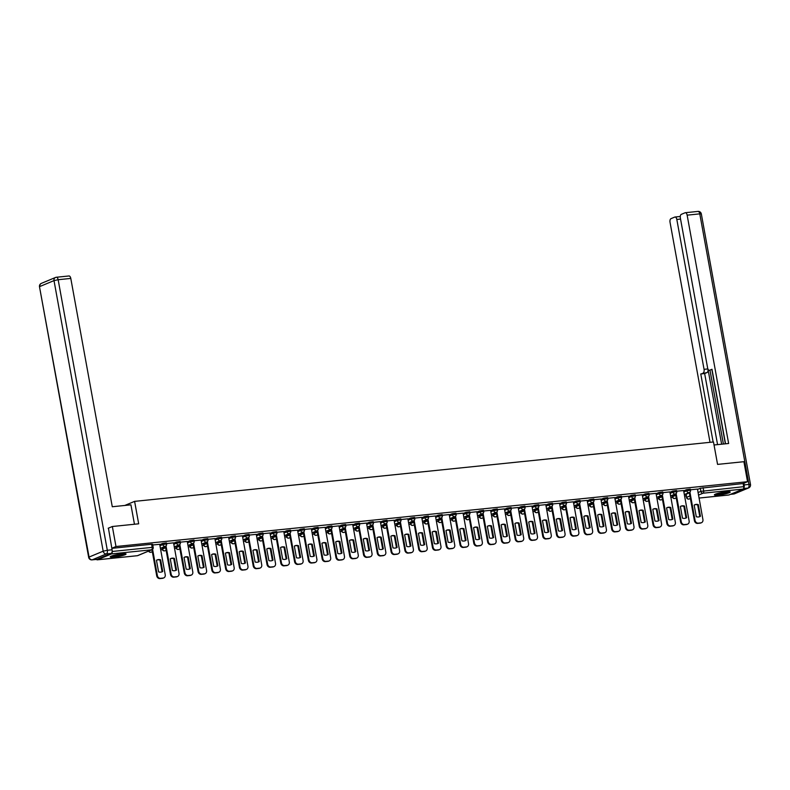 <?xml version="1.0" encoding="UTF-8"?>
<svg xmlns="http://www.w3.org/2000/svg" width="790" height="790" viewBox="0 0 790 790"><rect width="100%" height="100%" fill="white"/><g stroke="black" fill="none" stroke-linecap="round" stroke-linejoin="round"><path stroke-width="1.19" d="M166.423 542.888L162.622 543.441L162.829 544.547L166.621 543.994L166.423 542.888M180.209 541.476L176.417 542.029L176.614 543.135L180.406 542.582L180.209 541.476M193.994 540.064L190.202 540.607L190.4 541.713L194.202 541.17L193.994 540.064M207.78 538.642L203.988 539.195L204.185 540.301L207.987 539.748L207.78 538.642M221.575 537.23L217.773 537.783L217.981 538.889L221.773 538.336L221.575 537.23M235.361 535.817L231.559 536.361L231.766 537.467L235.558 536.924L235.361 535.817M249.146 534.395L245.344 534.949L245.552 536.055L249.344 535.501L249.146 534.395M262.932 532.983L259.14 533.536L259.337 534.642L263.129 534.089L262.932 532.983M276.717 531.571L272.925 532.124L273.123 533.23L276.925 532.677L276.717 531.571M290.503 530.159L286.711 530.702L286.908 531.808L290.71 531.265L290.503 530.159M304.298 528.737L300.496 529.29L300.694 530.396L304.496 529.843L304.298 528.737M318.084 527.325L314.282 527.878L314.489 528.984L318.281 528.431L318.084 527.325M331.869 525.913L328.067 526.456L328.275 527.562L332.067 527.019L331.869 525.913M345.655 524.491L341.863 525.044L342.06 526.15L345.852 525.597L345.655 524.491M359.44 523.079L355.648 523.632L355.846 524.738L359.647 524.185L359.44 523.079M373.226 521.667L369.434 522.21L369.631 523.326L373.433 522.773L373.226 521.667M387.021 520.245L383.219 520.798L383.417 521.904L387.219 521.361L387.021 520.245M400.807 518.832L397.005 519.386L397.212 520.492L401.004 519.938L400.807 518.832M414.592 517.42L410.79 517.973L410.998 519.079L414.79 518.526L414.592 517.42M428.378 516.008L424.586 516.551L424.783 517.657L428.575 517.114L428.378 516.008M442.163 514.586L438.371 515.139L438.569 516.245L442.37 515.692L442.163 514.586M455.949 513.174L452.156 513.727L452.354 514.833L456.156 514.28L455.949 513.174M469.744 511.762L465.942 512.305L466.14 513.411L469.941 512.868L469.744 511.762M483.529 510.34L479.728 510.893L479.935 511.999L483.727 511.446L483.529 510.34M497.315 508.928L493.513 509.481L493.72 510.587L497.512 510.034L497.315 508.928M511.1 507.516L507.308 508.069L507.506 509.175L511.298 508.622L511.1 507.516M524.886 506.104L521.094 506.647L521.291 507.753L525.093 507.21L524.886 506.104M538.671 504.682L534.879 505.235L535.077 506.341L538.879 505.788L538.671 504.682M552.457 503.269L548.665 503.822L548.862 504.929L552.664 504.375L552.457 503.269M566.252 501.857L562.45 502.401L562.658 503.507L566.45 502.963L566.252 501.857M580.038 500.435L576.236 500.988L576.443 502.094L580.235 501.541L580.038 500.435M593.823 499.023L590.031 499.576L590.229 500.682L594.021 500.129L593.823 499.023M607.609 497.611L603.817 498.154L604.014 499.27L607.816 498.717L607.609 497.611M621.394 496.189L617.602 496.742L617.8 497.848L621.602 497.305L621.394 496.189M635.18 494.777L631.388 495.33L631.585 496.436L635.387 495.883L635.18 494.777M648.975 493.365L645.173 493.918L645.381 495.024L649.173 494.471L648.975 493.365M662.761 491.953L658.959 492.496L659.166 493.602L662.958 493.059L662.761 491.953M676.546 490.531L672.744 491.084L672.952 492.19L676.744 491.637L676.546 490.531M690.332 489.119L686.54 489.672L686.737 490.778L690.529 490.225L690.332 489.119M718.416 495.063A8.038 1.047 169.7 0 0 726.375 493.632A8.038 1.047 169.7 0 0 730.217 492.002A8.038 1.047 169.7 0 0 726.198 491.824A8.038 1.047 169.7 0 0 718.229 493.256A8.038 1.047 169.7 0 0 714.387 494.876A8.038 1.047 169.7 0 0 718.416 495.063M114.254 557.069A8.038 1.047 169.7 0 0 122.223 555.637A8.038 1.047 169.7 0 0 126.054 554.007A8.038 1.047 169.7 0 0 122.035 553.83A8.038 1.047 169.7 0 0 114.076 555.261A8.038 1.047 169.7 0 0 110.235 556.891A8.038 1.047 169.7 0 0 114.254 557.069M160.686 549.781L162.355 549.603M174.472 548.359L176.14 548.191M188.257 546.947L189.936 546.779M202.042 545.535L203.721 545.357M215.838 544.113L217.507 543.945M229.623 542.7L231.292 542.533M243.409 541.288L245.078 541.111M257.194 539.866L258.863 539.698M270.98 538.454L272.659 538.286M284.765 537.042L286.444 536.874M298.561 535.63L300.23 535.452M312.346 534.208L314.015 534.04M326.132 532.796L327.801 532.628M339.917 531.384L341.586 531.206M353.703 529.962L355.372 529.794M367.488 528.55L369.167 528.382M381.274 527.137L382.953 526.96M395.069 525.725L396.738 525.548M408.855 524.303L410.524 524.135M422.64 522.891L424.309 522.723M436.426 521.479L438.094 521.301M450.211 520.057L451.89 519.889M463.997 518.645L465.675 518.477M477.792 517.233L479.461 517.055M491.578 515.811L493.246 515.643M505.363 514.399L507.032 514.231M519.149 512.987L520.817 512.819M532.934 511.574L534.613 511.397M546.72 510.152L548.398 509.985M560.515 508.74L562.184 508.572M574.3 507.328L575.969 507.15M588.086 505.906L589.755 505.738M601.871 504.494L603.54 504.326M615.657 503.082L617.336 502.904M629.442 501.67L631.121 501.492M643.238 500.248L644.907 500.08M657.023 498.836L658.692 498.668M670.809 497.424L672.478 497.246M684.594 496.002L686.224 495.834M112.348 526.505L115.982 546.522L747.538 481.703L743.904 461.696L717.567 464.392L713.489 441.966L134.606 501.374L138.685 523.81L112.348 526.505L108.181 528.243M96.508 559.409A2.064 1.047 -95.9 0 0 97.239 559.833A2.064 1.047 -95.9 0 0 97.387 559.794L111.499 553.909A2.064 1.047 -95.9 0 0 112.15 551.568M111.815 548.26L115.982 546.522M686.214 494.135L686.52 497.443L685.947 494.323L689.354 492.832M697.452 489.454L700.325 488.25L700.888 491.37L743.686 486.67A2.064 1.047 84.1 0 1 743.054 489.089L728.943 494.975A2.064 1.047 84.1 0 1 728.795 495.014A2.064 1.047 84.1 0 1 728.627 495.014M743.686 486.67L743.123 483.549L747.538 481.703M683.597 490.531L676.665 491.212M662.346 494.925L667.481 523.217A3.091 2.637 67.4 0 0 670.68 525.962L673.248 525.696A3.091 2.637 67.4 0 0 675.351 522.407L669.9 491.913L662.879 492.634M656.026 493.365L649.094 494.046M642.24 494.777L635.308 495.458M620.98 499.171L626.124 527.463A3.091 2.637 67.4 0 0 629.324 530.208L631.882 529.942A3.091 2.637 67.4 0 0 633.985 526.654L628.544 496.15L621.523 496.871M607.194 500.584L612.339 528.875A3.091 2.637 67.4 0 0 615.538 531.621L618.096 531.364A3.091 2.637 67.4 0 0 620.199 528.076L614.758 497.572L607.737 498.293M600.874 499.023L593.952 499.705M579.623 503.418L584.758 531.71A3.091 2.637 67.4 0 0 587.957 534.455L590.525 534.188A3.091 2.637 67.4 0 0 592.628 530.9L587.177 500.396L580.156 501.117M565.828 504.83L570.973 533.122A3.091 2.637 67.4 0 0 574.172 535.867L576.74 535.61A3.091 2.637 67.4 0 0 578.843 532.312L573.392 501.818L566.371 502.539M559.518 503.269L552.585 503.951M538.257 507.664L543.401 535.956A3.091 2.637 67.4 0 0 546.601 538.701L549.159 538.434A3.091 2.637 67.4 0 0 551.262 535.146L545.821 504.642L538.8 505.363M531.947 506.094L525.014 506.775M518.151 507.516L511.229 508.197M496.9 511.91L502.035 540.202A3.091 2.637 67.4 0 0 505.235 542.947L507.802 542.681A3.091 2.637 67.4 0 0 509.906 539.392L504.464 508.888L497.433 509.609M490.58 510.34L483.648 511.021M476.795 511.762L469.862 512.443M455.534 516.156L460.679 544.448A3.091 2.637 67.4 0 0 463.878 547.194L466.436 546.927A3.091 2.637 67.4 0 0 468.539 543.639L463.098 513.135L456.077 513.856M449.224 514.586L442.291 515.268M435.428 515.998L428.506 516.69M414.177 520.403L419.312 548.685A3.091 2.637 67.4 0 0 422.512 551.43L425.079 551.173A3.091 2.637 67.4 0 0 427.183 547.885L421.742 517.381L414.711 518.102M407.857 518.832L400.925 519.514M394.072 520.245L387.14 520.926M372.811 524.639L377.956 552.931A3.091 2.637 67.4 0 0 381.155 555.676L383.713 555.419A3.091 2.637 67.4 0 0 385.816 552.131L380.375 521.627L373.354 522.348M366.501 523.079L359.569 523.76M352.705 524.491L345.783 525.172M331.454 528.885L336.589 557.177A3.091 2.637 67.4 0 0 339.789 559.922L342.356 559.666A3.091 2.637 67.4 0 0 344.46 556.367L339.019 525.873L331.988 526.594M325.134 527.325L318.202 528.006M311.349 528.737L304.417 529.418M297.563 530.149L290.631 530.831M283.778 531.571L276.846 532.253M269.983 532.983L263.06 533.665M248.732 537.378L253.867 565.67A3.091 2.637 67.4 0 0 257.066 568.415L259.634 568.148A3.091 2.637 67.4 0 0 261.737 564.86L256.296 534.356L249.265 535.077M242.411 535.817L235.479 536.499M228.626 537.23L221.694 537.911M207.365 541.624L212.51 569.916A3.091 2.637 67.4 0 0 215.71 572.661L218.267 572.394A3.091 2.637 67.4 0 0 220.37 569.106L214.929 538.602L207.908 539.323M201.055 540.054L194.123 540.745M187.26 541.476L180.337 542.157M166.009 545.87L171.144 574.162A3.091 2.637 67.4 0 0 174.343 576.907L176.911 576.641A3.091 2.637 67.4 0 0 179.014 573.352L173.573 542.849L166.542 543.569M159.689 544.3L152.756 544.981M159.748 544.636L162.622 543.441M162.306 547.905L162.236 549.198L162.039 548.092L165.446 546.601M173.543 543.224L176.417 542.029M176.091 546.492L176.032 547.786L175.824 546.68L179.231 545.189M187.329 541.812L190.202 540.607M189.877 545.08L189.817 546.374L189.61 545.268L193.017 543.767M201.114 540.39L203.988 539.195M203.662 543.668L203.603 544.962L203.405 543.856L206.802 542.355M214.9 538.977L217.773 537.783M217.447 542.246L217.388 543.54L217.191 542.434L220.588 540.943M228.685 537.565L231.559 536.361M231.233 540.834L231.174 542.128L230.976 541.022L234.373 539.521M242.471 536.153L245.344 534.949M245.028 539.422L244.959 540.716L244.762 539.61L248.169 538.108M256.256 534.731L259.14 533.536M258.814 538L258.755 539.293L258.547 538.188L261.954 536.696M270.052 533.319L272.925 532.124M272.599 536.588L272.54 537.881L272.333 536.775L275.74 535.284M283.837 531.907L286.711 530.702M286.385 535.176L286.326 536.469L286.128 535.363L289.525 533.862M297.623 530.485L300.496 529.29M300.17 533.764L300.111 535.057L299.914 533.951L303.311 532.45M311.408 529.073L314.282 527.878M313.956 532.342L313.897 533.635L313.699 532.529L317.096 531.038M325.194 527.661L328.067 526.456M327.751 530.929L327.682 532.223L327.485 531.117L330.892 529.616M338.979 526.239L341.863 525.044M341.537 529.517L341.478 530.811L341.27 529.705L344.677 528.204M352.775 524.827L355.648 523.632M355.322 528.095L355.263 529.389L355.056 528.283L358.463 526.792M366.56 523.414L369.434 522.21M369.108 526.683L369.049 527.977L368.851 526.871L372.248 525.37M380.346 522.002L383.219 520.798M382.893 525.271L382.834 526.565L382.637 525.459L386.034 523.958M394.131 520.58L397.005 519.386M396.679 523.849L396.62 525.153L396.422 524.037L399.819 522.545M407.916 519.168L410.79 517.973M410.464 522.437L410.405 523.731L410.207 522.625L413.614 521.133M421.702 517.756L424.586 516.551M424.26 521.025L424.2 522.318L423.993 521.212L427.4 519.711M435.497 516.334L438.371 515.139M438.045 519.613L437.986 520.906L437.779 519.8L441.185 518.299M449.283 514.922L452.156 513.727M451.831 518.191L451.771 519.484L451.574 518.378L454.971 516.887M463.068 513.51L465.942 512.305M465.616 516.779L465.557 518.072L465.359 516.966L468.756 515.465M476.854 512.098L479.728 510.893M479.402 515.366L479.342 516.66L479.145 515.554L482.542 514.053M490.639 510.676L493.513 509.481M493.187 513.944L493.128 515.238L492.93 514.132L496.337 512.641M504.425 509.264L507.308 508.069M506.983 512.532L506.923 513.826L506.716 512.72L510.123 511.229M518.22 507.851L521.094 506.647M520.768 511.12L520.709 512.414L520.501 511.308L523.908 509.807M532.006 506.43L534.879 505.235M534.554 509.708L534.494 511.002L534.287 509.896L537.694 508.395M545.791 505.017L548.665 503.822M548.339 508.286L548.28 509.58L548.082 508.474L551.479 506.983M559.577 503.605L562.45 502.401M562.125 506.874L562.065 508.168L561.868 507.062L565.265 505.56M573.362 502.183L576.236 500.988M575.91 505.462L575.851 506.755L575.653 505.649L579.05 504.148M587.148 500.771L590.031 499.576M589.705 504.04L589.636 505.333L589.439 504.227L592.846 502.736M600.943 499.359L603.817 498.154M603.491 502.628L603.432 503.921L603.224 502.815L606.631 501.314M614.729 497.947L617.602 496.742M617.276 501.216L617.217 502.509L617.01 501.403L620.417 499.902M628.514 496.525L631.388 495.33M631.062 499.803L631.003 501.097L630.805 499.981L634.202 498.49M642.3 495.113L645.173 493.918M644.847 498.381L644.788 499.675L644.591 498.569L647.988 497.078M656.085 493.701L658.959 492.496M658.633 496.969L658.574 498.263L658.376 497.157L661.773 495.656M669.871 492.279L672.744 491.084M672.428 495.557L672.359 496.851L672.162 495.745L675.569 494.244M683.666 490.867L686.54 489.672M124.82 505.452L134.606 501.374M689.917 492.101L695.062 520.393A3.091 2.637 67.4 0 0 698.261 523.138L700.819 522.871A3.091 2.637 67.4 0 0 702.922 519.583L697.481 489.079L690.46 489.8M111.834 548.339L151.601 544.261L152.638 544.3L153.201 547.421L152.174 547.371L151.601 544.261M743.123 483.549L700.325 488.25M694.499 504.879A6.448 5.49 -112.6 0 1 697.669 504.909L699.792 516.561A6.448 5.49 -112.6 0 1 699.446 516.749M701.461 522.704L700.819 522.98A3.091 2.637 -112.6 0 1 700.177 523.138L697.61 523.405A3.091 2.637 -112.6 0 1 694.41 520.659L689.295 492.496A2.064 1.758 -112.6 0 1 688.87 492.604A2.064 1.758 67.4 0 1 686.737 490.778L683.864 491.973M700.434 516.295L698.321 504.642A6.448 5.49 -112.6 0 0 694.815 504.731A6.448 5.49 -112.6 0 0 694.163 505.067L696.286 516.719A6.448 5.49 -112.6 0 0 699.782 516.63A6.448 5.49 -112.6 0 0 700.434 516.295L699.792 516.561M698.321 504.642L697.669 504.909M680.713 506.291A6.448 5.49 -112.6 0 1 683.883 506.331L685.996 517.973A6.448 5.49 -112.6 0 1 685.661 518.171M676.131 493.513L681.266 521.805A3.091 2.637 67.4 0 0 684.466 524.55L687.033 524.284A3.091 2.637 67.4 0 0 687.675 524.125L687.024 524.392A3.091 2.637 -112.6 0 1 686.382 524.56L683.824 524.817A3.091 2.637 -112.6 0 1 680.625 522.072L675.509 493.918A2.064 1.758 -112.6 0 1 675.085 494.017A2.064 1.758 67.4 0 1 672.952 492.19L670.078 493.385M686.648 517.707L684.535 506.054A6.448 5.49 -112.6 0 0 681.029 506.143A6.448 5.49 -112.6 0 0 680.378 506.479L682.491 518.131A6.448 5.49 -112.6 0 0 685.996 518.043A6.448 5.49 -112.6 0 0 686.648 517.707L685.996 517.973M687.675 524.125A3.091 2.637 67.4 0 0 689.137 520.995L683.597 490.501M684.535 506.054L683.883 506.331M666.928 507.713A6.448 5.49 -112.6 0 1 670.098 507.743L672.211 519.395A6.448 5.49 -112.6 0 1 671.875 519.583M673.89 525.538L673.238 525.804A3.091 2.637 -112.6 0 1 672.596 525.972L670.038 526.229A3.091 2.637 -112.6 0 1 666.839 523.484L661.714 495.33A2.064 1.758 -112.6 0 1 661.299 495.439A2.064 1.758 67.4 0 1 659.166 493.602L656.293 494.807M672.863 519.119L670.74 507.476A6.448 5.49 -112.6 0 0 667.244 507.565A6.448 5.49 -112.6 0 0 666.592 507.901L668.705 519.553A6.448 5.49 -112.6 0 0 672.201 519.455A6.448 5.49 -112.6 0 0 672.863 519.119L672.211 519.395M670.74 507.476L670.098 507.743M714.032 444.987L728.637 443.486L687.142 215.156A3.091 1.57 -95.9 0 0 685.335 212.708A3.091 1.57 -95.9 0 0 685.098 212.767L681.306 214.347A3.091 1.57 -95.9 0 0 680.358 217.991L707.593 367.854A3.091 1.57 -95.9 0 0 709.41 370.312A3.091 1.57 -95.9 0 0 709.637 370.253L709.41 370.312M725.526 443.802L711.988 369.276L709.637 370.253M680.565 219.077L676.823 219.462A3.091 1.57 -95.9 0 0 675.006 217.013A3.091 1.57 -95.9 0 0 674.779 217.072L670.987 218.652A3.091 1.57 -95.9 0 0 670.038 222.296L710.022 442.321M721.625 444.207L707.968 369.078A3.091 1.57 84.1 0 1 707.001 372.574L700.769 373.956L713.133 442.005M703.11 372.979A3.091 1.57 -95.9 0 0 704.058 369.335L707.909 368.94M676.823 219.462L704.058 369.335M743.647 488.25A3.091 1.57 -95.9 0 0 744.18 484.922L743.874 483.233M725.368 443.822L711.958 370.046M709.983 370.253L723.393 444.019M707.001 372.574L704.65 373.551L717.567 444.622M704.65 373.551L700.769 373.956M134.458 524.244L130.933 504.83L112.279 506.745L70.794 278.416L58.154 279.719L107.322 550.284L112.091 549.791L108.428 528.145M97.032 559.32L111.143 553.435L106.374 553.928L92.262 559.814L97.032 559.32A3.091 1.57 84.1 0 1 96.805 559.379A3.091 1.57 84.1 0 1 96.558 559.369M68.75 276.026A3.091 1.57 84.1 0 1 68.977 275.967A3.091 1.57 84.1 0 1 70.794 278.416M112.091 549.791A3.091 1.57 84.1 0 1 111.143 553.435M728.805 491.676A6.962 0.909 -10.3 0 1 728.123 492.022A6.962 0.909 -10.3 0 1 721.398 493.691A6.962 0.909 -10.3 0 1 715.602 494.076M717.162 493.553A6.448 0.839 169.7 0 0 727.156 491.736M714.97 494.352A7.989 1.037 169.7 0 0 721.784 493.76A7.989 1.037 169.7 0 0 729.012 491.933A7.989 1.037 169.7 0 0 729.486 491.716M124.642 553.681A6.962 0.909 -10.3 0 1 123.961 554.027A6.962 0.909 -10.3 0 1 117.246 555.696A6.962 0.909 -10.3 0 1 111.439 556.081M113 555.558A6.448 0.839 169.7 0 0 123.003 553.741M110.817 556.357A7.989 1.037 169.7 0 0 117.621 555.765A7.989 1.037 169.7 0 0 124.85 553.938A7.989 1.037 169.7 0 0 125.334 553.721M653.142 509.125A6.448 5.49 -112.6 0 1 656.312 509.155L658.426 520.808A6.448 5.49 -112.6 0 1 658.09 520.995M648.551 496.347L653.695 524.629A3.091 2.637 67.4 0 0 656.895 527.374L659.462 527.118A3.091 2.637 67.4 0 0 660.104 526.95L659.452 527.226A3.091 2.637 -112.6 0 1 658.811 527.384L656.243 527.651A3.091 2.637 -112.6 0 1 653.044 524.906L647.928 496.742A2.064 1.758 -112.6 0 1 647.514 496.851A2.064 1.758 67.4 0 1 645.381 495.024L642.497 496.219M659.077 520.541L656.954 508.888A6.448 5.49 -112.6 0 0 653.458 508.977A6.448 5.49 -112.6 0 0 652.807 509.313L654.92 520.966A6.448 5.49 -112.6 0 0 658.416 520.877A6.448 5.49 -112.6 0 0 659.077 520.541L658.426 520.808M660.104 526.95A3.091 2.637 67.4 0 0 661.566 523.829L656.016 493.335M656.954 508.888L656.312 509.155M639.357 510.538A6.448 5.49 -112.6 0 1 642.517 510.577L644.64 522.22A6.448 5.49 -112.6 0 1 644.304 522.407M634.765 497.759L639.91 526.051A3.091 2.637 67.4 0 0 643.109 528.796L645.677 528.53A3.091 2.637 67.4 0 0 646.319 528.372L645.667 528.638A3.091 2.637 -112.6 0 1 645.025 528.796L642.458 529.063A3.091 2.637 -112.6 0 1 639.258 526.318L634.143 498.164M645.292 521.953L643.169 510.3A6.448 5.49 -112.6 0 0 639.673 510.389A6.448 5.49 -112.6 0 0 639.011 510.725L641.134 522.378A6.448 5.49 -112.6 0 0 644.63 522.289A6.448 5.49 -112.6 0 0 645.292 521.953L644.64 522.22M646.319 528.372A3.091 2.637 67.4 0 0 647.77 525.241L642.231 494.747M643.169 510.3L642.517 510.577M625.562 511.96A6.448 5.49 -112.6 0 1 628.731 511.989L630.855 523.642A6.448 5.49 -112.6 0 1 630.519 523.829M632.523 529.784L631.882 530.051A3.091 2.637 -112.6 0 1 631.24 530.218L628.672 530.475A3.091 2.637 -112.6 0 1 625.473 527.73L620.357 499.576A2.064 1.758 -112.6 0 1 619.933 499.685A2.064 1.758 67.4 0 1 617.8 497.848L614.926 499.053M631.496 523.365L629.383 511.713A6.448 5.49 -112.6 0 0 625.887 511.811A6.448 5.49 -112.6 0 0 625.226 512.147L627.349 523.79A6.448 5.49 -112.6 0 0 630.845 523.701A6.448 5.49 -112.6 0 0 631.496 523.365L630.855 523.642M629.383 511.713L628.731 511.989M611.776 513.372A6.448 5.49 -112.6 0 1 614.946 513.401L617.069 525.054A6.448 5.49 -112.6 0 1 616.723 525.241M618.738 531.196L618.096 531.473A3.091 2.637 -112.6 0 1 617.454 531.63L614.887 531.897A3.091 2.637 -112.6 0 1 611.687 529.152L606.572 500.988A2.064 1.758 -112.6 0 1 606.147 501.097A2.064 1.758 67.4 0 1 604.014 499.27L601.141 500.465M617.711 524.787L615.598 513.135A6.448 5.49 -112.6 0 0 612.092 513.224A6.448 5.49 -112.6 0 0 611.44 513.559L613.563 525.212A6.448 5.49 -112.6 0 0 617.059 525.123A6.448 5.49 -112.6 0 0 617.711 524.787L617.069 525.054M615.598 513.135L614.946 513.401M597.99 514.784A6.448 5.49 -112.6 0 1 601.16 514.813L603.274 526.466A6.448 5.49 -112.6 0 1 602.938 526.654M593.409 502.006L598.543 530.297A3.091 2.637 67.4 0 0 601.743 533.043L604.311 532.776A3.091 2.637 67.4 0 0 604.952 532.608L604.301 532.885A3.091 2.637 -112.6 0 1 603.659 533.043L601.101 533.309A3.091 2.637 -112.6 0 1 597.902 530.564L592.786 502.401A2.064 1.758 -112.6 0 1 592.362 502.509A2.064 1.758 67.4 0 1 590.229 500.682L587.355 501.877M603.925 526.199L601.812 514.547A6.448 5.49 -112.6 0 0 598.307 514.636A6.448 5.49 -112.6 0 0 597.655 514.971L599.768 526.624A6.448 5.49 -112.6 0 0 603.274 526.535A6.448 5.49 -112.6 0 0 603.925 526.199L603.274 526.466M604.952 532.608A3.091 2.637 67.4 0 0 606.414 529.488L600.874 498.994M601.812 514.547L601.16 514.813M584.205 516.196A6.448 5.49 -112.6 0 1 587.375 516.235L589.488 527.878A6.448 5.49 -112.6 0 1 589.152 528.076M591.167 534.03L590.515 534.297A3.091 2.637 -112.6 0 1 589.873 534.465L587.316 534.721A3.091 2.637 -112.6 0 1 584.116 531.976L578.991 503.822M590.14 527.611L588.017 515.959A6.448 5.49 -112.6 0 0 584.521 516.048A6.448 5.49 -112.6 0 0 583.869 516.393L585.982 528.036A6.448 5.49 -112.6 0 0 589.478 527.947A6.448 5.49 -112.6 0 0 590.14 527.611L589.488 527.878M588.017 515.959L587.375 516.235M570.419 517.618A6.448 5.49 -112.6 0 1 573.589 517.648L575.703 529.3A6.448 5.49 -112.6 0 1 575.367 529.488M577.381 535.442L576.73 535.709A3.091 2.637 -112.6 0 1 576.088 535.877L573.53 536.143A3.091 2.637 -112.6 0 1 570.321 533.398L565.206 505.235A2.064 1.758 -112.6 0 1 564.791 505.343A2.064 1.758 67.4 0 1 562.658 503.507L559.774 504.711M576.354 529.024L574.231 517.381A6.448 5.49 -112.6 0 0 570.736 517.47A6.448 5.49 -112.6 0 0 570.084 517.806L572.197 529.458A6.448 5.49 -112.6 0 0 575.693 529.359A6.448 5.49 -112.6 0 0 576.354 529.024L575.703 529.3M574.231 517.381L573.589 517.648M556.634 519.03A6.448 5.49 -112.6 0 1 559.794 519.06L561.917 530.712A6.448 5.49 -112.6 0 1 561.581 530.9M552.042 506.252L557.187 534.534A3.091 2.637 67.4 0 0 560.387 537.279L562.954 537.022A3.091 2.637 67.4 0 0 563.596 536.854L562.944 537.131A3.091 2.637 -112.6 0 1 562.302 537.289L559.735 537.556A3.091 2.637 -112.6 0 1 556.535 534.81L551.42 506.647A2.064 1.758 -112.6 0 1 550.995 506.755A2.064 1.758 67.4 0 1 548.862 504.929L545.989 506.123M562.569 530.446L560.446 518.793A6.448 5.49 -112.6 0 0 556.95 518.882A6.448 5.49 -112.6 0 0 556.288 519.218L558.412 530.87A6.448 5.49 -112.6 0 0 561.907 530.781A6.448 5.49 -112.6 0 0 562.569 530.446L561.917 530.712M563.596 536.854A3.091 2.637 67.4 0 0 565.048 533.734L559.508 503.24M560.446 518.793L559.794 519.06M542.839 520.442A6.448 5.49 -112.6 0 1 546.009 520.482L548.132 532.124A6.448 5.49 -112.6 0 1 547.796 532.312M549.801 538.276L549.159 538.543A3.091 2.637 -112.6 0 1 548.517 538.701L545.949 538.968A3.091 2.637 -112.6 0 1 542.75 536.222L537.635 508.069A2.064 1.758 -112.6 0 1 537.21 508.168A2.064 1.758 67.4 0 1 535.077 506.341L532.203 507.536M548.774 531.858L546.66 520.205A6.448 5.49 -112.6 0 0 543.164 520.294A6.448 5.49 -112.6 0 0 542.503 520.63L544.626 532.282A6.448 5.49 -112.6 0 0 548.122 532.193A6.448 5.49 -112.6 0 0 548.774 531.858L548.132 532.124M546.66 520.205L546.009 520.482M529.053 521.864A6.448 5.49 -112.6 0 1 532.223 521.894L534.346 533.546A6.448 5.49 -112.6 0 1 534.01 533.734M524.471 509.076L529.616 537.368A3.091 2.637 67.4 0 0 532.815 540.113L535.373 539.846A3.091 2.637 67.4 0 0 536.015 539.688L535.373 539.955A3.091 2.637 -112.6 0 1 534.731 540.123L532.164 540.38A3.091 2.637 -112.6 0 1 528.964 537.635L523.849 509.481A2.064 1.758 -112.6 0 1 523.424 509.589A2.064 1.758 67.4 0 1 521.291 507.753L518.418 508.957M534.988 533.27L532.875 521.627A6.448 5.49 -112.6 0 0 529.379 521.716A6.448 5.49 -112.6 0 0 528.717 522.052L530.841 533.694A6.448 5.49 -112.6 0 0 534.336 533.606A6.448 5.49 -112.6 0 0 534.988 533.27L534.346 533.546M536.015 539.688A3.091 2.637 67.4 0 0 537.476 536.558L531.937 506.064M532.875 521.627L532.223 521.894M515.268 523.276A6.448 5.49 -112.6 0 1 518.438 523.306L520.551 534.958A6.448 5.49 -112.6 0 1 520.215 535.146M510.686 510.488L515.821 538.78A3.091 2.637 67.4 0 0 519.03 541.525L521.588 541.269A3.091 2.637 67.4 0 0 522.23 541.101L521.578 541.377A3.091 2.637 -112.6 0 1 520.936 541.535L518.378 541.802A3.091 2.637 -112.6 0 1 515.179 539.057L510.064 510.893A2.064 1.758 -112.6 0 1 509.639 511.002A2.064 1.758 67.4 0 1 507.506 509.175L504.632 510.37M521.202 534.692L519.089 523.039A6.448 5.49 -112.6 0 0 515.584 523.128A6.448 5.49 -112.6 0 0 514.932 523.464L517.045 535.116A6.448 5.49 -112.6 0 0 520.551 535.028A6.448 5.49 -112.6 0 0 521.202 534.692L520.551 534.958M522.23 541.101A3.091 2.637 67.4 0 0 523.691 537.98L518.151 507.486M519.089 523.039L518.438 523.306M501.482 524.688A6.448 5.49 -112.6 0 1 504.652 524.718L506.765 536.37A6.448 5.49 -112.6 0 1 506.43 536.558M508.444 542.523L507.792 542.789A3.091 2.637 -112.6 0 1 507.15 542.947L504.593 543.214A3.091 2.637 -112.6 0 1 501.393 540.469L496.268 512.315A2.064 1.758 -112.6 0 1 495.853 512.414A2.064 1.758 67.4 0 1 493.72 510.587L490.847 511.782M507.417 536.104L505.294 524.451A6.448 5.49 -112.6 0 0 501.798 524.54A6.448 5.49 -112.6 0 0 501.146 524.876L503.26 536.529A6.448 5.49 -112.6 0 0 506.765 536.44A6.448 5.49 -112.6 0 0 507.417 536.104L506.765 536.37M505.294 524.451L504.652 524.718M487.697 526.101A6.448 5.49 -112.6 0 1 490.867 526.14L492.98 537.793A6.448 5.49 -112.6 0 1 492.644 537.98M483.115 513.322L488.25 541.614A3.091 2.637 67.4 0 0 491.449 544.359L494.017 544.093A3.091 2.637 67.4 0 0 494.659 543.935L494.007 544.201A3.091 2.637 -112.6 0 1 493.365 544.369L490.807 544.626A3.091 2.637 -112.6 0 1 487.608 541.881L482.483 513.727A2.064 1.758 -112.6 0 1 482.068 513.836A2.064 1.758 67.4 0 1 479.935 511.999L477.051 513.204M493.632 537.516L491.508 525.864A6.448 5.49 -112.6 0 0 488.013 525.962A6.448 5.49 -112.6 0 0 487.361 526.298L489.474 537.941A6.448 5.49 -112.6 0 0 492.97 537.852A6.448 5.49 -112.6 0 0 493.632 537.516L492.98 537.793M494.659 543.935A3.091 2.637 67.4 0 0 496.12 540.804L490.58 510.31M491.508 525.864L490.867 526.14M473.911 527.523A6.448 5.49 -112.6 0 1 477.081 527.552L479.194 539.205A6.448 5.49 -112.6 0 1 478.859 539.392M469.319 514.734L474.464 543.026A3.091 2.637 67.4 0 0 477.664 545.771L480.231 545.515A3.091 2.637 67.4 0 0 480.873 545.347L480.221 545.623A3.091 2.637 -112.6 0 1 479.579 545.781L477.012 546.048A3.091 2.637 -112.6 0 1 473.812 543.303L468.697 515.139A2.064 1.758 -112.6 0 1 468.273 515.248A2.064 1.758 67.4 0 1 466.14 513.411L463.266 514.616M479.846 538.928L477.723 527.286A6.448 5.49 -112.6 0 0 474.227 527.374A6.448 5.49 -112.6 0 0 473.575 527.71L475.689 539.363A6.448 5.49 -112.6 0 0 479.184 539.264A6.448 5.49 -112.6 0 0 479.846 538.928L479.194 539.205M480.873 545.347A3.091 2.637 67.4 0 0 482.334 542.217L476.785 511.732M477.723 527.286L477.081 527.552M460.116 528.935A6.448 5.49 -112.6 0 1 463.286 528.964L465.409 540.617A6.448 5.49 -112.6 0 1 465.073 540.804M467.078 546.759L466.436 547.036A3.091 2.637 -112.6 0 1 465.794 547.194L463.226 547.46A3.091 2.637 -112.6 0 1 460.027 544.715L454.912 516.551M466.051 540.35L463.937 528.698A6.448 5.49 -112.6 0 0 460.442 528.787A6.448 5.49 -112.6 0 0 459.78 529.122L461.903 540.775A6.448 5.49 -112.6 0 0 465.399 540.686A6.448 5.49 -112.6 0 0 466.051 540.35L465.409 540.617M463.937 528.698L463.286 528.964M446.33 530.347A6.448 5.49 -112.6 0 1 449.5 530.386L451.623 542.029A6.448 5.49 -112.6 0 1 451.288 542.226M441.748 517.568L446.893 545.86A3.091 2.637 67.4 0 0 450.093 548.606L452.65 548.339A3.091 2.637 67.4 0 0 453.292 548.181L452.65 548.448A3.091 2.637 -112.6 0 1 452.008 548.615L449.441 548.872A3.091 2.637 -112.6 0 1 446.241 546.127L441.126 517.973M452.265 541.762L450.152 530.11A6.448 5.49 -112.6 0 0 446.656 530.199A6.448 5.49 -112.6 0 0 445.995 530.534L448.118 542.187A6.448 5.49 -112.6 0 0 451.613 542.098A6.448 5.49 -112.6 0 0 452.265 541.762L451.623 542.029M453.292 548.181A3.091 2.637 67.4 0 0 454.754 545.051L449.214 514.557M450.152 530.11L449.5 530.386M432.545 531.769A6.448 5.49 -112.6 0 1 435.715 531.798L437.828 543.451A6.448 5.49 -112.6 0 1 437.492 543.639M427.963 518.981L433.108 547.273A3.091 2.637 67.4 0 0 436.307 550.018L438.865 549.751A3.091 2.637 67.4 0 0 439.507 549.593L438.855 549.86A3.091 2.637 -112.6 0 1 438.213 550.028L435.655 550.284A3.091 2.637 -112.6 0 1 432.456 547.539L427.341 519.386A2.064 1.758 -112.6 0 1 426.916 519.494A2.064 1.758 67.4 0 1 424.783 517.657L421.909 518.862M438.48 543.174L436.366 531.532A6.448 5.49 -112.6 0 0 432.861 531.621A6.448 5.49 -112.6 0 0 432.209 531.956L434.322 543.609A6.448 5.49 -112.6 0 0 437.828 543.51A6.448 5.49 -112.6 0 0 438.48 543.174L437.828 543.451M439.507 549.593A3.091 2.637 67.4 0 0 440.968 546.463L435.428 515.979M436.366 531.532L435.715 531.798M418.759 533.181A6.448 5.49 -112.6 0 1 421.929 533.211L424.042 544.863A6.448 5.49 -112.6 0 1 423.707 545.051M425.721 551.005L425.069 551.282A3.091 2.637 -112.6 0 1 424.428 551.44L421.87 551.706A3.091 2.637 -112.6 0 1 418.67 548.961L413.555 520.798A2.064 1.758 -112.6 0 1 413.131 520.906A2.064 1.758 67.4 0 1 410.998 519.079L408.124 520.274M424.694 544.596L422.581 532.944A6.448 5.49 -112.6 0 0 419.075 533.033A6.448 5.49 -112.6 0 0 418.424 533.369L420.537 545.021A6.448 5.49 -112.6 0 0 424.042 544.932A6.448 5.49 -112.6 0 0 424.694 544.596L424.042 544.863M422.581 532.944L421.929 533.211M404.974 534.593A6.448 5.49 -112.6 0 1 408.144 534.633L410.257 546.275A6.448 5.49 -112.6 0 1 409.921 546.463M400.392 521.815L405.527 550.107A3.091 2.637 67.4 0 0 408.726 552.852L411.294 552.585A3.091 2.637 67.4 0 0 411.936 552.427L411.284 552.694A3.091 2.637 -112.6 0 1 410.642 552.852L408.084 553.119A3.091 2.637 -112.6 0 1 404.885 550.373L399.76 522.22M410.909 546.009L408.786 534.356A6.448 5.49 -112.6 0 0 405.29 534.445A6.448 5.49 -112.6 0 0 404.638 534.781L406.751 546.433A6.448 5.49 -112.6 0 0 410.247 546.344A6.448 5.49 -112.6 0 0 410.909 546.009L410.257 546.275M411.936 552.427A3.091 2.637 67.4 0 0 413.397 549.297L407.857 518.803M408.786 534.356L408.144 534.633M391.188 536.015A6.448 5.49 -112.6 0 1 394.358 536.045L396.471 547.697A6.448 5.49 -112.6 0 1 396.136 547.885M386.596 523.227L391.741 551.519A3.091 2.637 67.4 0 0 394.941 554.264L397.508 553.997A3.091 2.637 67.4 0 0 398.15 553.839L397.498 554.106A3.091 2.637 -112.6 0 1 396.857 554.274L394.289 554.531A3.091 2.637 -112.6 0 1 391.09 551.785L385.974 523.632A2.064 1.758 -112.6 0 1 385.55 523.74A2.064 1.758 67.4 0 1 383.417 521.904L380.543 523.108M397.123 547.421L395 535.768A6.448 5.49 -112.6 0 0 391.504 535.867A6.448 5.49 -112.6 0 0 390.853 536.203L392.966 547.845A6.448 5.49 -112.6 0 0 396.462 547.756A6.448 5.49 -112.6 0 0 397.123 547.421L396.471 547.697M398.15 553.839A3.091 2.637 67.4 0 0 399.612 550.709L394.062 520.215M395 535.768L394.358 536.045M377.393 537.427A6.448 5.49 -112.6 0 1 380.563 537.457L382.686 549.109A6.448 5.49 -112.6 0 1 382.35 549.297M384.355 555.251L383.713 555.528A3.091 2.637 -112.6 0 1 383.071 555.686L380.504 555.953A3.091 2.637 -112.6 0 1 377.304 553.207L372.189 525.044A2.064 1.758 -112.6 0 1 371.764 525.153A2.064 1.758 67.4 0 1 369.631 523.326L366.757 524.52M383.328 548.843L381.215 537.19A6.448 5.49 -112.6 0 0 377.719 537.279A6.448 5.49 -112.6 0 0 377.057 537.615L379.18 549.267A6.448 5.49 -112.6 0 0 382.676 549.178A6.448 5.49 -112.6 0 0 383.328 548.843L382.686 549.109M381.215 537.19L380.563 537.457M363.607 538.839A6.448 5.49 -112.6 0 1 366.777 538.869L368.9 550.521A6.448 5.49 -112.6 0 1 368.565 550.709M359.025 526.061L364.17 554.353A3.091 2.637 67.4 0 0 367.37 557.098L369.927 556.832A3.091 2.637 67.4 0 0 370.569 556.664L369.927 556.94A3.091 2.637 -112.6 0 1 369.286 557.098L366.718 557.365A3.091 2.637 -112.6 0 1 363.519 554.62L358.403 526.456A2.064 1.758 -112.6 0 1 357.979 526.565A2.064 1.758 67.4 0 1 355.846 524.738L352.972 525.933M369.542 550.255L367.429 538.602A6.448 5.49 -112.6 0 0 363.933 538.691A6.448 5.49 -112.6 0 0 363.272 539.027L365.395 550.679A6.448 5.49 -112.6 0 0 368.891 550.591A6.448 5.49 -112.6 0 0 369.542 550.255L368.9 550.521M370.569 556.664A3.091 2.637 67.4 0 0 372.031 553.543L366.491 523.049M367.429 538.602L366.777 538.869M349.822 540.251A6.448 5.49 -112.6 0 1 352.992 540.291L355.105 551.933A6.448 5.49 -112.6 0 1 354.769 552.131M345.24 527.473L350.385 555.765A3.091 2.637 67.4 0 0 353.584 558.51L356.142 558.244A3.091 2.637 67.4 0 0 356.784 558.086L356.132 558.352A3.091 2.637 -112.6 0 1 355.49 558.52L352.933 558.777A3.091 2.637 -112.6 0 1 349.733 556.032L344.618 527.878A2.064 1.758 -112.6 0 1 344.193 527.977A2.064 1.758 67.4 0 1 342.06 526.15L339.187 527.355M355.757 551.667L353.644 540.014A6.448 5.49 -112.6 0 0 350.138 540.103A6.448 5.49 -112.6 0 0 349.486 540.449L351.599 552.092A6.448 5.49 -112.6 0 0 355.105 552.003A6.448 5.49 -112.6 0 0 355.757 551.667L355.105 551.933M356.784 558.086A3.091 2.637 67.4 0 0 358.245 554.955L352.705 524.461M353.644 540.014L352.992 540.291M336.036 541.673A6.448 5.49 -112.6 0 1 339.206 541.703L341.32 553.356A6.448 5.49 -112.6 0 1 340.984 553.543M342.998 559.498L342.347 559.764A3.091 2.637 -112.6 0 1 341.705 559.932L339.147 560.199A3.091 2.637 -112.6 0 1 335.947 557.454L330.832 529.29A2.064 1.758 -112.6 0 1 330.408 529.399A2.064 1.758 67.4 0 1 328.275 527.562L325.401 528.767M341.971 553.079L339.858 541.436A6.448 5.49 -112.6 0 0 336.352 541.525A6.448 5.49 -112.6 0 0 335.701 541.861L337.814 553.514A6.448 5.49 -112.6 0 0 341.32 553.415A6.448 5.49 -112.6 0 0 341.971 553.079L341.32 553.356M339.858 541.436L339.206 541.703M322.251 543.086A6.448 5.49 -112.6 0 1 325.421 543.115L327.534 554.768A6.448 5.49 -112.6 0 1 327.198 554.955M317.669 530.307L322.804 558.589A3.091 2.637 67.4 0 0 326.003 561.335L328.571 561.078A3.091 2.637 67.4 0 0 329.213 560.91L328.561 561.186A3.091 2.637 -112.6 0 1 327.919 561.344L325.362 561.611A3.091 2.637 -112.6 0 1 322.162 558.866L317.037 530.702A2.064 1.758 -112.6 0 1 316.622 530.811A2.064 1.758 67.4 0 1 314.489 528.984L311.606 530.179M328.186 554.501L326.063 542.849A6.448 5.49 -112.6 0 0 322.567 542.937A6.448 5.49 -112.6 0 0 321.915 543.273L324.028 554.926A6.448 5.49 -112.6 0 0 327.524 554.837A6.448 5.49 -112.6 0 0 328.186 554.501L327.534 554.768M329.213 560.91A3.091 2.637 67.4 0 0 330.674 557.789L325.134 527.295M326.063 542.849L325.421 543.115M308.465 544.498A6.448 5.49 -112.6 0 1 311.635 544.537L313.749 556.18A6.448 5.49 -112.6 0 1 313.413 556.367M303.874 531.719L309.018 560.011A3.091 2.637 67.4 0 0 312.218 562.757L314.785 562.49A3.091 2.637 67.4 0 0 315.427 562.332L314.776 562.599A3.091 2.637 -112.6 0 1 314.134 562.757L311.566 563.023A3.091 2.637 -112.6 0 1 308.367 560.278L303.251 532.124A2.064 1.758 -112.6 0 1 302.827 532.223A2.064 1.758 67.4 0 1 300.694 530.396L297.82 531.591M314.4 555.913L312.277 544.261A6.448 5.49 -112.6 0 0 308.781 544.35A6.448 5.49 -112.6 0 0 308.13 544.685L310.243 556.338A6.448 5.49 -112.6 0 0 313.739 556.249A6.448 5.49 -112.6 0 0 314.4 555.913L313.749 556.18M315.427 562.332A3.091 2.637 67.4 0 0 316.889 559.202L311.339 528.707M312.277 544.261L311.635 544.537M294.67 545.92A6.448 5.49 -112.6 0 1 297.84 545.949L299.963 557.602A6.448 5.49 -112.6 0 1 299.627 557.789M290.088 533.132L295.233 561.423A3.091 2.637 67.4 0 0 298.432 564.169L300.99 563.902A3.091 2.637 67.4 0 0 301.632 563.744L300.99 564.011A3.091 2.637 -112.6 0 1 300.348 564.179L297.781 564.435A3.091 2.637 -112.6 0 1 294.581 561.69L289.466 533.536A2.064 1.758 -112.6 0 1 289.041 533.645A2.064 1.758 67.4 0 1 286.908 531.808L284.035 533.013M300.605 557.325L298.492 545.683A6.448 5.49 -112.6 0 0 294.996 545.771A6.448 5.49 -112.6 0 0 294.334 546.107L296.457 557.75A6.448 5.49 -112.6 0 0 299.953 557.661A6.448 5.49 -112.6 0 0 300.605 557.325L299.963 557.602M301.632 563.744A3.091 2.637 67.4 0 0 303.093 560.614L297.553 530.12M298.492 545.683L297.84 545.949M280.885 547.332A6.448 5.49 -112.6 0 1 284.054 547.361L286.178 559.014A6.448 5.49 -112.6 0 1 285.842 559.202M276.303 534.544L281.447 562.836A3.091 2.637 67.4 0 0 284.647 565.581L287.204 565.324A3.091 2.637 67.4 0 0 287.846 565.156L287.204 565.433A3.091 2.637 -112.6 0 1 286.563 565.591L283.995 565.857A3.091 2.637 -112.6 0 1 280.796 563.112L275.68 534.949M286.819 558.747L284.706 547.095A6.448 5.49 -112.6 0 0 281.21 547.184A6.448 5.49 -112.6 0 0 280.549 547.519L282.672 559.172A6.448 5.49 -112.6 0 0 286.168 559.083A6.448 5.49 -112.6 0 0 286.819 558.747L286.178 559.014M287.846 565.156A3.091 2.637 67.4 0 0 289.308 562.036L283.768 531.542M284.706 547.095L284.054 547.361M267.099 548.744A6.448 5.49 -112.6 0 1 270.269 548.774L272.382 560.426A6.448 5.49 -112.6 0 1 272.046 560.614M262.517 535.966L267.662 564.258A3.091 2.637 67.4 0 0 270.861 567.003L273.419 566.736A3.091 2.637 67.4 0 0 274.061 566.578L273.419 566.845A3.091 2.637 -112.6 0 1 272.767 567.003L270.21 567.269A3.091 2.637 -112.6 0 1 267.01 564.524L261.895 536.37A2.064 1.758 -112.6 0 1 261.47 536.469A2.064 1.758 67.4 0 1 259.337 534.642L256.464 535.837M273.034 560.159L270.921 548.507A6.448 5.49 -112.6 0 0 267.415 548.596A6.448 5.49 -112.6 0 0 266.763 548.932L268.876 560.584A6.448 5.49 -112.6 0 0 272.382 560.495A6.448 5.49 -112.6 0 0 273.034 560.159L272.382 560.426M274.061 566.578A3.091 2.637 67.4 0 0 275.522 563.448L269.983 532.954M270.921 548.507L270.269 548.774M253.314 550.156A6.448 5.49 -112.6 0 1 256.483 550.196L258.597 561.848A6.448 5.49 -112.6 0 1 258.261 562.036M260.275 567.99L259.624 568.257A3.091 2.637 -112.6 0 1 258.982 568.425L256.424 568.682A3.091 2.637 -112.6 0 1 253.225 565.936L248.109 537.783A2.064 1.758 -112.6 0 1 247.685 537.881A2.064 1.758 67.4 0 1 245.552 536.055L242.678 537.259M259.248 561.572L257.135 549.919A6.448 5.49 -112.6 0 0 253.629 550.018A6.448 5.49 -112.6 0 0 252.978 550.354L255.091 561.996A6.448 5.49 -112.6 0 0 258.597 561.907A6.448 5.49 -112.6 0 0 259.248 561.572L258.597 561.848M257.135 549.919L256.483 550.196M239.528 551.578A6.448 5.49 -112.6 0 1 242.698 551.608L244.811 563.26A6.448 5.49 -112.6 0 1 244.475 563.448M234.946 538.79L240.081 567.082A3.091 2.637 67.4 0 0 243.281 569.827L245.848 569.57A3.091 2.637 67.4 0 0 246.49 569.402L245.838 569.669A3.091 2.637 -112.6 0 1 245.196 569.837L242.639 570.104A3.091 2.637 -112.6 0 1 239.439 567.358L234.314 539.195A2.064 1.758 -112.6 0 1 233.899 539.303A2.064 1.758 67.4 0 1 231.766 537.467L228.893 538.671M245.463 562.984L243.34 551.341A6.448 5.49 -112.6 0 0 239.844 551.43A6.448 5.49 -112.6 0 0 239.192 551.766L241.306 563.418A6.448 5.49 -112.6 0 0 244.801 563.319A6.448 5.49 -112.6 0 0 245.463 562.984L244.811 563.26M246.49 569.402A3.091 2.637 67.4 0 0 247.951 566.272L242.411 535.788M243.34 551.341L242.698 551.608M225.743 552.99A6.448 5.49 -112.6 0 1 228.912 553.02L231.026 564.672A6.448 5.49 -112.6 0 1 230.69 564.86M221.151 540.212L226.296 568.494A3.091 2.637 67.4 0 0 229.495 571.249L232.062 570.982A3.091 2.637 67.4 0 0 232.704 570.814L232.053 571.091A3.091 2.637 -112.6 0 1 231.411 571.249L228.843 571.516A3.091 2.637 -112.6 0 1 225.644 568.77L220.529 540.607M231.677 564.406L229.554 552.753A6.448 5.49 -112.6 0 0 226.059 552.842A6.448 5.49 -112.6 0 0 225.407 553.178L227.52 564.83A6.448 5.49 -112.6 0 0 231.016 564.741A6.448 5.49 -112.6 0 0 231.677 564.406L231.026 564.672M232.704 570.814A3.091 2.637 67.4 0 0 234.166 567.694L228.616 537.2M229.554 552.753L228.912 553.02M211.947 554.402A6.448 5.49 -112.6 0 1 215.117 554.442L217.24 566.084A6.448 5.49 -112.6 0 1 216.904 566.282M218.919 572.237L218.267 572.503A3.091 2.637 -112.6 0 1 217.625 572.671L215.058 572.928A3.091 2.637 -112.6 0 1 211.858 570.183L206.743 542.029A2.064 1.758 -112.6 0 1 206.318 542.128A2.064 1.758 67.4 0 1 204.185 540.301L201.312 541.496M217.882 565.818L215.769 554.165A6.448 5.49 -112.6 0 0 212.273 554.254A6.448 5.49 -112.6 0 0 211.611 554.59L213.734 566.242A6.448 5.49 -112.6 0 0 217.23 566.154A6.448 5.49 -112.6 0 0 217.882 565.818L217.24 566.084M215.769 554.165L215.117 554.442M198.162 555.824A6.448 5.49 -112.6 0 1 201.332 555.854L203.455 567.506A6.448 5.49 -112.6 0 1 203.119 567.694M193.58 543.036L198.725 571.328A3.091 2.637 67.4 0 0 201.924 574.073L204.482 573.807A3.091 2.637 67.4 0 0 205.124 573.649L204.482 573.915A3.091 2.637 -112.6 0 1 203.84 574.083L201.272 574.34A3.091 2.637 -112.6 0 1 198.073 571.595L192.958 543.441A2.064 1.758 -112.6 0 1 192.533 543.55A2.064 1.758 67.4 0 1 190.4 541.713L187.526 542.918M204.097 567.23L201.983 555.587A6.448 5.49 -112.6 0 0 198.488 555.676A6.448 5.49 -112.6 0 0 197.826 556.012L199.949 567.664A6.448 5.49 -112.6 0 0 203.445 567.566A6.448 5.49 -112.6 0 0 204.097 567.23L203.455 567.506M205.124 573.649A3.091 2.637 67.4 0 0 206.585 570.518L201.045 540.034M201.983 555.587L201.332 555.854M184.376 557.236A6.448 5.49 -112.6 0 1 187.546 557.266L189.669 568.918A6.448 5.49 -112.6 0 1 189.323 569.106M179.794 544.448L184.939 572.74A3.091 2.637 67.4 0 0 188.139 575.485L190.696 575.229A3.091 2.637 67.4 0 0 191.338 575.061L190.696 575.337A3.091 2.637 -112.6 0 1 190.054 575.495L187.487 575.762A3.091 2.637 -112.6 0 1 184.287 573.017L179.172 544.853A2.064 1.758 -112.6 0 1 178.747 544.962A2.064 1.758 67.4 0 1 176.614 543.135L173.741 544.33M190.311 568.652L188.198 556.999A6.448 5.49 -112.6 0 0 184.692 557.088A6.448 5.49 -112.6 0 0 184.04 557.424L186.164 569.077A6.448 5.49 -112.6 0 0 189.659 568.988A6.448 5.49 -112.6 0 0 190.311 568.652L189.669 568.918M191.338 575.061A3.091 2.637 67.4 0 0 192.8 571.94L187.26 541.446M188.198 556.999L187.546 557.266M170.591 558.649A6.448 5.49 -112.6 0 1 173.761 558.688L175.874 570.331A6.448 5.49 -112.6 0 1 175.538 570.518M177.553 576.483L176.901 576.749A3.091 2.637 -112.6 0 1 176.259 576.907L173.701 577.174A3.091 2.637 -112.6 0 1 170.502 574.429L165.386 546.275A2.064 1.758 -112.6 0 1 164.962 546.374A2.064 1.758 67.4 0 1 162.829 544.547L159.955 545.742M176.525 570.064L174.412 558.412A6.448 5.49 -112.6 0 0 170.907 558.5A6.448 5.49 -112.6 0 0 170.255 558.836L172.368 570.489A6.448 5.49 -112.6 0 0 175.874 570.4A6.448 5.49 -112.6 0 0 176.525 570.064L175.874 570.331M174.412 558.412L173.761 558.688M156.805 560.071A6.448 5.49 -112.6 0 1 159.975 560.1L162.088 571.753A6.448 5.49 -112.6 0 1 161.753 571.94M152.589 549.297L157.358 575.574A3.091 2.637 67.4 0 0 160.558 578.32L163.125 578.053A3.091 2.637 67.4 0 0 163.767 577.895L163.115 578.162A3.091 2.637 -112.6 0 1 162.473 578.329L159.916 578.586A3.091 2.637 -112.6 0 1 156.716 575.841L151.957 549.702A2.064 2.064 0 0 0 153.201 547.421M162.74 571.476L160.617 559.824A6.448 5.49 -112.6 0 0 157.121 559.922A6.448 5.49 -112.6 0 0 156.469 560.258L158.583 571.901A6.448 5.49 -112.6 0 0 162.078 571.812A6.448 5.49 -112.6 0 0 162.74 571.476L162.088 571.753M163.767 577.895A3.091 2.637 67.4 0 0 165.228 574.764L159.689 544.27M160.617 559.824L159.975 560.1M97.387 559.794L137.43 555.686L151.542 549.801L111.499 553.909M690.381 498.47L688.91 499.082A2.064 1.758 -112.6 0 1 686.777 497.256L689.917 495.942M698.014 492.575L700.888 491.37A2.064 1.758 -112.6 0 0 703.021 493.207L698.479 495.103M686.52 497.443A2.064 2.064 0 0 0 688.752 499.122A2.064 1.047 84.1 0 0 688.91 499.082L688.752 499.122A2.064 1.047 84.1 0 1 688.436 499.063M699.012 498.046L728.943 494.975M743.054 489.089L703.021 493.207A2.064 1.047 -95.9 0 0 703.653 490.778L703.09 487.657M162.236 549.198A2.064 2.064 0 0 0 165.061 550.739A2.064 1.758 67.4 0 1 162.503 549.02L165.643 547.707M176.032 547.786A2.064 2.064 0 0 0 178.846 549.327A2.064 1.758 67.4 0 1 176.289 547.598L179.429 546.295M189.817 546.374A2.064 2.064 0 0 0 192.642 547.905A2.064 1.758 67.4 0 1 190.074 546.186L193.214 544.873M203.603 544.962A2.064 2.064 0 0 0 206.427 546.492A2.064 1.758 67.4 0 1 203.859 544.774L207 543.461M215.097 540.083L217.981 538.889A2.064 1.758 67.4 0 0 220.114 540.716A2.064 1.758 -112.6 0 0 220.538 540.607A2.064 2.064 0 0 0 221.773 538.336M217.388 543.54A2.064 2.064 0 0 0 220.213 545.08A2.064 1.758 67.4 0 1 217.655 543.352L220.795 542.049M231.174 542.128A2.064 2.064 0 0 0 233.998 543.658A2.064 1.758 67.4 0 1 231.44 541.94L234.581 540.627M244.959 540.716A2.064 2.064 0 0 0 247.784 542.246A2.064 1.758 67.4 0 1 245.226 540.528L248.366 539.215M258.755 539.293A2.064 2.064 0 0 0 261.569 540.834A2.064 1.758 67.4 0 1 259.011 539.106L262.152 537.802M270.249 534.425L273.123 533.23A2.064 1.758 67.4 0 0 275.256 535.057A2.064 1.758 -112.6 0 0 275.69 534.949A2.064 2.064 0 0 0 276.925 532.677M272.54 537.881A2.064 2.064 0 0 0 275.364 539.422A2.064 1.758 67.4 0 1 272.797 537.694L275.937 536.39M286.326 536.469A2.064 2.064 0 0 0 289.15 538A2.064 1.758 67.4 0 1 286.582 536.282L289.723 534.968M300.111 535.057A2.064 2.064 0 0 0 302.935 536.588A2.064 1.758 67.4 0 1 300.378 534.87L303.518 533.556M313.897 533.635A2.064 2.064 0 0 0 316.721 535.176A2.064 1.758 67.4 0 1 314.163 533.448L317.303 532.144M327.682 532.223A2.064 2.064 0 0 0 330.506 533.754A2.064 1.758 67.4 0 1 327.949 532.035L331.089 530.722M341.478 530.811A2.064 2.064 0 0 0 344.292 532.342A2.064 1.758 67.4 0 1 341.734 530.623L344.875 529.31M355.263 529.389A2.064 2.064 0 0 0 358.087 530.929A2.064 1.758 67.4 0 1 355.52 529.201L358.66 527.898M369.049 527.977A2.064 2.064 0 0 0 371.873 529.517A2.064 1.758 67.4 0 1 369.305 527.789L372.446 526.486M382.834 526.565A2.064 2.064 0 0 0 385.658 528.095A2.064 1.758 67.4 0 1 383.101 526.377L386.241 525.064M394.329 521.686L397.212 520.492A2.064 1.758 67.4 0 0 399.345 522.318A2.064 1.758 -112.6 0 0 399.77 522.21A2.064 2.064 0 0 0 401.004 519.938M396.62 525.153A2.064 2.064 0 0 0 399.444 526.683A2.064 1.758 67.4 0 1 396.886 524.965L400.026 523.651M410.405 523.731A2.064 2.064 0 0 0 413.229 525.271A2.064 1.758 67.4 0 1 410.672 523.543L413.812 522.239M424.2 522.318A2.064 2.064 0 0 0 427.015 523.849A2.064 1.758 67.4 0 1 424.457 522.131L427.597 520.817M435.695 517.44L438.569 516.245A2.064 1.758 67.4 0 0 440.702 518.072A2.064 1.758 -112.6 0 0 441.126 517.963A2.064 2.064 0 0 0 442.37 515.692M437.986 520.906A2.064 2.064 0 0 0 440.81 522.437A2.064 1.758 67.4 0 1 438.243 520.719L441.383 519.405M449.48 516.028L452.354 514.833A2.064 1.758 67.4 0 0 454.487 516.66A2.064 1.758 -112.6 0 0 454.922 516.551A2.064 2.064 0 0 0 456.156 514.28M451.771 519.484A2.064 2.064 0 0 0 454.596 521.025A2.064 1.758 67.4 0 1 452.028 519.297L455.168 517.993M465.557 518.072A2.064 2.064 0 0 0 468.381 519.603A2.064 1.758 67.4 0 1 465.824 517.885L468.964 516.571M479.342 516.66A2.064 2.064 0 0 0 482.167 518.191A2.064 1.758 67.4 0 1 479.609 516.472L482.749 515.159M493.128 515.238A2.064 2.064 0 0 0 495.952 516.779A2.064 1.758 67.4 0 1 493.394 515.05L496.535 513.747M506.923 513.826A2.064 2.064 0 0 0 509.738 515.366A2.064 1.758 67.4 0 1 507.18 513.638L510.32 512.335M520.709 512.414A2.064 2.064 0 0 0 523.533 513.944A2.064 1.758 67.4 0 1 520.966 512.226L524.106 510.913M534.494 511.002A2.064 2.064 0 0 0 537.319 512.532A2.064 1.758 67.4 0 1 534.751 510.814L537.891 509.501M548.28 509.58A2.064 2.064 0 0 0 551.104 511.12A2.064 1.758 67.4 0 1 548.537 509.392L551.687 508.089M562.065 508.168A2.064 2.064 0 0 0 564.889 509.698A2.064 1.758 67.4 0 1 562.332 507.98L565.472 506.667M573.57 503.299L576.443 502.094A2.064 1.758 67.4 0 0 578.576 503.921A2.064 1.758 -112.6 0 0 579.001 503.813A2.064 2.064 0 0 0 580.235 501.541M575.851 506.755A2.064 2.064 0 0 0 578.675 508.286A2.064 1.758 67.4 0 1 576.117 506.568L579.258 505.254M589.636 505.333A2.064 2.064 0 0 0 592.461 506.874A2.064 1.758 67.4 0 1 589.903 505.146L593.043 503.842M603.432 503.921A2.064 2.064 0 0 0 606.246 505.462A2.064 1.758 67.4 0 1 603.688 503.734L606.829 502.43M617.217 502.509A2.064 2.064 0 0 0 620.041 504.04A2.064 1.758 67.4 0 1 617.474 502.322L620.614 501.008M628.712 497.631L631.585 496.436A2.064 1.758 67.4 0 0 633.718 498.263A2.064 1.758 -112.6 0 0 634.153 498.154A2.064 2.064 0 0 0 635.387 495.883M631.003 501.097A2.064 2.064 0 0 0 633.827 502.628A2.064 1.758 67.4 0 1 631.259 500.909L634.41 499.596M644.788 499.675A2.064 2.064 0 0 0 647.612 501.216A2.064 1.758 67.4 0 1 645.055 499.487L648.195 498.184M658.574 498.263A2.064 2.064 0 0 0 661.398 499.794A2.064 1.758 67.4 0 1 658.84 498.075L661.981 496.762M672.359 496.851A2.064 2.064 0 0 0 675.183 498.381A2.064 1.758 67.4 0 1 672.626 496.663L675.766 495.35M148.885 550.976A2.064 1.758 67.4 0 0 151.275 552.151A2.064 2.064 0 0 1 148.599 551.094M112.16 551.479L152.174 547.371A2.064 1.047 -95.9 0 1 151.542 549.801A2.064 1.758 67.4 0 0 151.966 549.692L137.855 555.577A2.064 1.758 67.4 0 1 137.43 555.686A2.064 1.047 84.1 0 1 137.272 555.726A2.064 1.047 84.1 0 1 137.114 555.716M695.062 520.393L694.41 520.659M698.261 523.138L697.61 523.405M700.819 522.871L700.177 523.138M681.266 521.805L680.625 522.072M684.466 524.55L683.824 524.817M687.033 524.284L686.382 524.56M667.481 523.217L666.839 523.484M670.68 525.962L670.038 526.229M673.248 525.696L672.596 525.972M730.572 494.303L733.89 493.957L748.002 488.072L743.548 488.526M744.18 484.922L748.95 484.428L699.782 213.863L687.142 215.156M697.738 211.473A3.091 1.57 84.1 0 1 697.975 211.414A3.091 1.57 84.1 0 1 699.782 213.863L701.332 213.932A3.091 3.091 0 0 0 697.975 211.414L685.335 212.708M748.95 484.428A3.091 1.57 84.1 0 1 748.002 488.072A3.091 2.637 -112.6 0 0 748.644 487.914A3.091 3.091 0 0 0 750.5 484.507L748.95 484.428M730.464 494.343L733.663 494.017A3.091 3.091 0 0 0 734.532 493.799A3.091 2.637 67.4 0 1 733.89 493.957A3.091 1.57 84.1 0 1 733.663 494.017A3.091 1.57 84.1 0 1 733.416 494.007M41.357 283.373A3.091 3.091 0 0 0 39.5 286.78L89.063 557.069L103.174 551.183L54.006 280.608L39.895 286.494A3.091 2.637 -112.6 0 1 41.357 283.373L55.468 277.488A3.091 2.637 67.4 0 0 54.006 280.608L58.154 279.719A3.091 1.57 -95.9 0 0 56.337 277.26A3.091 1.57 -95.9 0 0 56.11 277.32A3.091 2.637 67.4 0 0 55.468 277.488A3.091 3.091 0 0 1 56.337 277.26L68.977 275.967M92.025 559.873A3.091 1.57 -95.9 0 0 92.262 559.814A3.091 2.637 67.4 0 1 89.063 557.069L88.668 557.345A3.091 3.091 0 0 0 92.025 559.873L96.805 559.379M107.322 550.284L103.174 551.183A3.091 2.637 -112.6 0 0 106.374 553.928A3.091 1.57 -95.9 0 0 107.322 550.284M653.695 524.629L653.044 524.906M656.895 527.374L656.243 527.651M659.462 527.118L658.811 527.384M639.91 526.051L639.258 526.318M643.109 528.796L642.458 529.063M645.677 528.53L645.025 528.796M626.124 527.463L625.473 527.73M629.324 530.208L628.672 530.475M631.882 529.942L631.24 530.218M612.339 528.875L611.687 529.152M615.538 531.621L614.887 531.897M618.096 531.364L617.454 531.63M598.543 530.297L597.902 530.564M601.743 533.043L601.101 533.309M604.311 532.776L603.659 533.043M584.758 531.71L584.116 531.976M587.957 534.455L587.316 534.721M590.525 534.188L589.873 534.465M570.973 533.122L570.321 533.398M574.172 535.867L573.53 536.143M576.74 535.61L576.088 535.877M557.187 534.534L556.535 534.81M560.387 537.279L559.735 537.556M562.954 537.022L562.302 537.289M543.401 535.956L542.75 536.222M546.601 538.701L545.949 538.968M549.159 538.434L548.517 538.701M529.616 537.368L528.964 537.635M532.815 540.113L532.164 540.38M535.373 539.846L534.731 540.123M515.821 538.78L515.179 539.057M519.03 541.525L518.378 541.802M521.588 541.269L520.936 541.535M502.035 540.202L501.393 540.469M505.235 542.947L504.593 543.214M507.802 542.681L507.15 542.947M488.25 541.614L487.608 541.881M491.449 544.359L490.807 544.626M494.017 544.093L493.365 544.369M474.464 543.026L473.812 543.303M477.664 545.771L477.012 546.048M480.231 545.515L479.579 545.781M460.679 544.448L460.027 544.715M463.878 547.194L463.226 547.46M466.436 546.927L465.794 547.194M446.893 545.86L446.241 546.127M450.093 548.606L449.441 548.872M452.65 548.339L452.008 548.615M433.108 547.273L432.456 547.539M436.307 550.018L435.655 550.284M438.865 549.751L438.213 550.028M419.312 548.685L418.67 548.961M422.512 551.43L421.87 551.706M425.079 551.173L424.428 551.44M405.527 550.107L404.885 550.373M408.726 552.852L408.084 553.119M411.294 552.585L410.642 552.852M391.741 551.519L391.09 551.785M394.941 554.264L394.289 554.531M397.508 553.997L396.857 554.274M377.956 552.931L377.304 553.207M381.155 555.676L380.504 555.953M383.713 555.419L383.071 555.686M364.17 554.353L363.519 554.62M367.37 557.098L366.718 557.365M369.927 556.832L369.286 557.098M350.385 555.765L349.733 556.032M353.584 558.51L352.933 558.777M356.142 558.244L355.49 558.52M336.589 557.177L335.947 557.454M339.789 559.922L339.147 560.199M342.356 559.666L341.705 559.932M322.804 558.589L322.162 558.866M326.003 561.335L325.362 561.611M328.571 561.078L327.919 561.344M309.018 560.011L308.367 560.278M312.218 562.757L311.566 563.023M314.785 562.49L314.134 562.757M295.233 561.423L294.581 561.69M298.432 564.169L297.781 564.435M300.99 563.902L300.348 564.179M281.447 562.836L280.796 563.112M284.647 565.581L283.995 565.857M287.204 565.324L286.563 565.591M267.662 564.258L267.01 564.524M270.861 567.003L270.21 567.269M273.419 566.736L272.767 567.003M253.867 565.67L253.225 565.936M257.066 568.415L256.424 568.682M259.634 568.148L258.982 568.425M240.081 567.082L239.439 567.358M243.281 569.827L242.639 570.104M245.848 569.57L245.196 569.837M226.296 568.494L225.644 568.77M229.495 571.249L228.843 571.516M232.062 570.982L231.411 571.249M212.51 569.916L211.858 570.183M215.71 572.661L215.058 572.928M218.267 572.394L217.625 572.671M198.725 571.328L198.073 571.595M201.924 574.073L201.272 574.34M204.482 573.807L203.84 574.083M184.939 572.74L184.287 573.017M188.139 575.485L187.487 575.762M190.696 575.229L190.054 575.495M171.144 574.162L170.502 574.429M174.343 576.907L173.701 577.174M176.911 576.641L176.259 576.907M157.358 575.574L156.716 575.841M160.558 578.32L159.916 578.586M163.125 578.053L162.473 578.329M684.337 494.57L689.295 492.496A2.064 2.064 0 0 0 690.529 490.225M676.24 497.947L675.183 498.381M670.542 495.982L675.509 493.908A2.064 2.064 0 0 0 676.744 491.637M662.455 499.359L661.398 499.794M656.757 497.394L661.724 495.33A2.064 2.064 0 0 0 662.958 493.059M648.659 500.771L647.612 501.216M642.971 498.816L647.938 496.742A2.064 2.064 0 0 0 649.173 494.471M634.874 502.193L633.827 502.628M634.153 498.154L629.186 500.228M621.088 503.605L620.041 504.04M615.4 501.64L620.367 499.576A2.064 2.064 0 0 0 621.602 497.305M607.303 505.017L606.246 505.462M601.615 503.062L606.572 500.988A2.064 2.064 0 0 0 607.816 498.717M593.517 506.43L592.461 506.874M587.819 504.474L592.786 502.401A2.064 2.064 0 0 0 594.021 500.129M579.732 507.851L578.675 508.286M579.001 503.813L574.034 505.886M565.936 509.264L564.889 509.698M560.248 507.299L565.215 505.235A2.064 2.064 0 0 0 566.45 502.963M552.151 510.676L551.104 511.12M546.463 508.721L551.43 506.647A2.064 2.064 0 0 0 552.664 504.375M538.365 512.098L537.319 512.532M532.677 510.133L537.644 508.059A2.064 2.064 0 0 0 538.879 505.788M524.58 513.51L523.533 513.944M518.892 511.545L523.849 509.481A2.064 2.064 0 0 0 525.093 507.21M510.794 514.922L509.738 515.366M505.096 512.967L510.064 510.893A2.064 2.064 0 0 0 511.298 508.622M497.009 516.334L495.952 516.779M491.311 514.379L496.278 512.305A2.064 2.064 0 0 0 497.512 510.034M483.213 517.756L482.167 518.191M477.525 515.791L482.493 513.727A2.064 2.064 0 0 0 483.727 511.446M469.428 519.168L468.381 519.603M463.74 517.203L468.707 515.139A2.064 2.064 0 0 0 469.941 512.868M455.642 520.58L454.596 521.025M454.922 516.551L449.954 518.625M441.857 522.002L440.81 522.437M441.126 517.963L436.169 520.037M428.071 523.414L427.015 523.849M422.383 521.449L427.341 519.386A2.064 2.064 0 0 0 428.575 517.114M414.286 524.827L413.229 525.271M408.588 522.871L413.555 520.798A2.064 2.064 0 0 0 414.79 518.526M400.49 526.249L399.444 526.683M399.77 522.21L394.803 524.284M386.705 527.661L385.658 528.095M381.017 525.696L385.984 523.632A2.064 2.064 0 0 0 387.219 521.361M372.92 529.073L371.873 529.517M367.232 527.118L372.199 525.044A2.064 2.064 0 0 0 373.433 522.773M359.134 530.485L358.087 530.929M353.446 528.53L358.403 526.456A2.064 2.064 0 0 0 359.647 524.185M345.349 531.907L344.292 532.342M339.661 529.942L344.618 527.868A2.064 2.064 0 0 0 345.852 525.597M331.563 533.319L330.506 533.754M325.865 531.354L330.832 529.29A2.064 2.064 0 0 0 332.067 527.019M317.778 534.731L316.721 535.176M312.08 532.776L317.047 530.702A2.064 2.064 0 0 0 318.281 528.431M303.982 536.153L302.935 536.588M298.294 534.188L303.261 532.114A2.064 2.064 0 0 0 304.496 529.843M290.197 537.565L289.15 538M284.509 535.6L289.476 533.536A2.064 2.064 0 0 0 290.71 531.265M276.411 538.977L275.364 539.422M275.69 534.949L270.723 537.022M262.626 540.39L261.569 540.834M256.938 538.434L261.895 536.361A2.064 2.064 0 0 0 263.129 534.089M248.84 541.812L247.784 542.246M243.142 539.846L248.109 537.783A2.064 2.064 0 0 0 249.344 535.501M235.055 543.224L233.998 543.658M229.357 541.259L234.324 539.195A2.064 2.064 0 0 0 235.558 536.924M221.259 544.636L220.213 545.08M220.538 540.607L215.571 542.681M207.474 546.058L206.427 546.492M201.786 544.093L206.753 542.019A2.064 2.064 0 0 0 207.987 539.748M193.688 547.47L192.642 547.905M188 545.505L192.967 543.441A2.064 2.064 0 0 0 194.202 541.17M179.903 548.882L178.846 549.327M174.215 546.927L179.172 544.853A2.064 2.064 0 0 0 180.406 542.582M166.117 550.304L165.061 550.739M160.419 548.339L165.386 546.265A2.064 2.064 0 0 0 166.621 543.994M152.332 551.716L151.275 552.151M97.239 559.833L137.272 555.726A2.064 2.064 0 0 0 137.855 555.577M699.012 498.075L728.795 495.014M701.332 213.932L750.5 484.507M748.644 487.914L734.532 493.799M675.006 217.013L680.279 216.47M39.5 286.78L88.668 557.345"/></g></svg>

